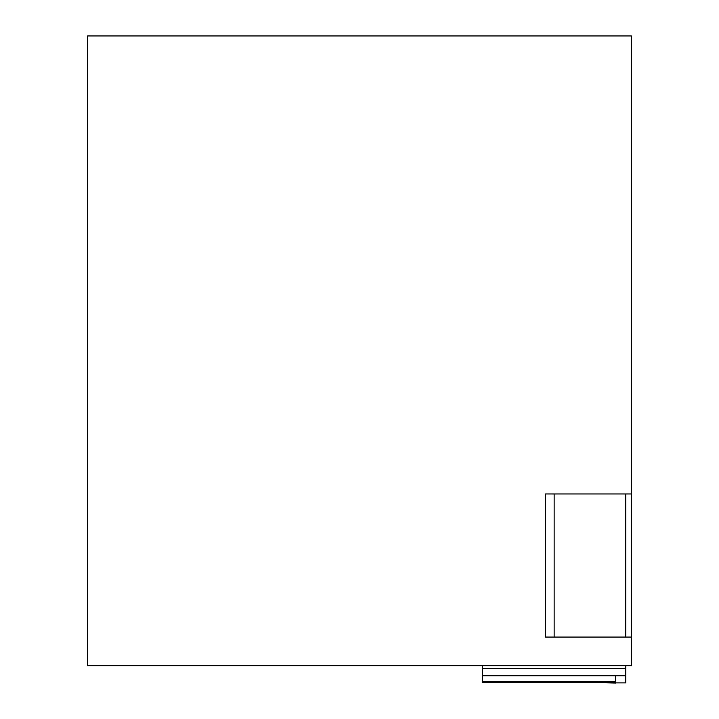 <?xml version="1.0" encoding="UTF-8"?>
<svg xmlns="http://www.w3.org/2000/svg" width="719" height="719" viewBox="0 0 719 719"><rect width="100%" height="100%" fill="white"/><g stroke="black" fill="none" stroke-linecap="round" stroke-linejoin="round"><path stroke-width="1.08" d="M631.435 665.704L87.565 665.704L87.565 35.95L631.435 35.95L631.435 665.704M625.71 493.953L625.71 637.079M631.435 493.953L545.559 493.953L545.559 637.079L631.435 637.079M597.849 682.583L615.698 683.05L615.698 675.716L482.584 675.716L482.584 681.648L615.698 681.648M482.584 675.716L482.584 668.562L625.71 668.562L625.71 675.716L615.698 675.716M482.584 682.61L615.698 682.61L482.584 682.61L482.584 681.648M482.584 668.562L482.584 665.704M625.71 665.704L625.71 668.562M615.698 682.879L625.71 682.879L625.71 675.716M554.151 637.079L554.151 493.953"/></g></svg>
